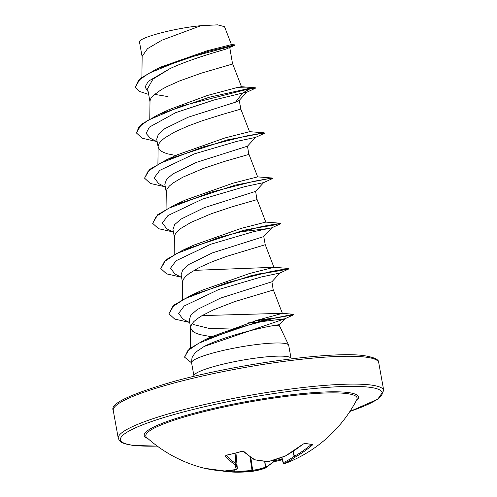 <?xml version="1.0" encoding="UTF-8"?>
<svg xmlns="http://www.w3.org/2000/svg" width="497" height="497" viewBox="0 0 497 497"><rect width="100%" height="100%" fill="white"/><g stroke="black" fill="none" stroke-linecap="round" stroke-linejoin="round"><path stroke-width="0.75" d="M303.071 444.094L304.456 443.498L312.166 444.424A0.944 0.864 -90.1 0 0 312.694 444.225L312.104 445.324A134.867 122.542 85.5 0 1 295.23 457.091A134.32 91.721 80.5 0 1 284.346 463.403A134.32 3.349 74.5 0 0 284.669 463.664A134.867 134.867 0 0 0 356.784 399.718L356.784 399.718A107.346 15.121 -10.2 0 0 346.359 393.518A107.346 15.121 -10.2 0 0 220.761 407.72A107.346 15.121 -10.2 0 0 146.733 437.515L146.733 437.515A134.867 134.867 0 0 0 205.056 468.435A134.737 58.689 -79.1 0 1 204.36 468.261L205.174 468.404A0.944 0.441 102.8 0 0 205.186 468.41L224.681 470.982A0.944 0.944 0 0 0 224.743 470.982L236.597 469.472A0.944 0.696 77.1 0 0 236.796 469.373M275.524 461.117A0.944 0.379 -100 0 1 275.419 461.185A0.944 0.379 -100 0 1 274.94 460.557A133.792 118.429 -134.3 0 0 282.091 459.066M226.234 455.314L226.228 455.351A133.923 56.757 81.6 0 0 235.926 463.689L236.019 463.72A133.382 6.604 84.5 0 0 237.324 468.46L237.324 468.466A0.944 0.919 161.4 0 1 236.379 469.472A134.32 6.647 -95.5 0 1 235.062 464.701A134.867 57.161 -98.4 0 1 225.303 456.308L226.123 455.177A134.737 104.73 -48 0 0 241.53 451.363L244.07 451.661A134.867 53.85 70.7 0 0 254.967 459.775A134.32 95.492 64.2 0 0 268.566 461.508A134.32 130.73 -19.6 0 0 285.477 455.917L285.477 455.917A134.867 119.224 -73 0 0 302.903 444.219L305.139 443.318A134.737 44.158 52.5 0 0 309.059 444.001A134.737 44.158 52.5 0 0 312.694 444.225M258.185 322.037L284.88 318.794L279.594 324.535L275.673 325.299C264.671 326.628 223.488 336.401 204.143 346.459L195.34 352.392L191.997 357.691L191.569 362.549A49.346 6.952 -10.2 0 1 229.471 349.068A49.346 6.952 -10.2 0 1 283.768 343.278A49.346 6.952 -10.2 0 1 288.627 345.086A49.346 6.952 -10.2 0 1 288.707 345.34L291.074 358.48A49.346 6.952 169.8 0 0 286.129 356.424A49.346 6.952 169.8 0 0 230.937 362.4A49.346 6.952 169.8 0 0 193.948 375.956L194.01 376.335M193.948 375.956L191.581 362.816A49.346 6.952 -10.2 0 1 191.569 362.549M275.99 325.255A44.059 6.206 -10.2 0 1 279.973 326.821L288.627 345.086M257.347 274.537L288.508 269.082L279.917 273.021L271.878 281.793L220.482 298.113L197.253 309.532L190.904 315.042L189.245 319.956L190.711 328.138L192.737 331.275L195.688 333.077L199.819 334.58L211.331 336.724M193.557 324.572L209.063 328.399L230.136 328.995M271.902 281.768L273.244 290.049L234.857 301.555L213.505 309.836L201.788 315.781L197.272 318.732L193.842 321.596L191.618 324.317L190.68 326.864L190.711 328.138M148.659 94.424L139.203 91.355L135.377 87.018L138.433 80.564L148.976 73.252L184.362 58.814L234.888 45.252L225.955 49.097C216.972 51.8 190.034 59.292 170.092 68.561L152.977 79.091L147.609 88.578L149.976 101.717M229.788 47.718L232.571 64.014L201.434 73.121L179.665 80.912L166.588 86.77L161.121 89.752L153.175 95.561L150.951 98.288L150.007 100.835L149.777 118.858M235.503 102.183L242.579 93.063L246.568 92.336L239.15 100.506L235.503 102.183L187.984 117.273L164.724 128.698L158.369 134.221L156.704 139.135L158.108 146.926M165.315 186.984L158.624 183.567L154.232 177.802L159.798 170.353L194.489 153.834L236.852 141.372L255.508 137.408L264.106 133.463L264.298 132.885L227.266 139.899L166.495 159.81L177.423 154.753L224.874 137.973L249.525 131.686L240.834 109.104L222.892 114.279L202.322 120.734L187.798 126.114L174.727 131.978L164.731 137.905L161.308 140.769L159.083 143.496L158.145 146.043L157.909 164.066M158.176 147.317L160.202 150.448L163.146 152.25L167.284 153.759L175.814 155.511M255.514 137.402L247.475 146.174L196.091 162.488L172.85 173.913L166.501 179.423L164.842 184.337L166.24 192.128M247.5 146.149L248.842 154.43L224.632 161.376L203.124 168.545L182.859 177.18L172.869 183.113L169.44 185.971L167.222 188.698L166.278 191.246L166.048 209.274M173.447 232.186L166.756 228.769L162.364 223.004L167.936 215.555L202.633 199.036L244.996 186.574L263.652 182.61L255.613 191.376L204.23 207.696L180.995 219.109L174.633 224.632L172.975 229.546L174.379 237.336M255.632 191.357L256.974 199.632L232.764 206.584L211.256 213.753L190.991 222.389L181.001 228.322L177.572 231.18L175.354 233.907L174.41 236.454L174.18 254.476M252.967 228.458L273.325 225.203L280.563 223.302L280.376 223.874L271.784 227.812L263.745 236.584L212.412 252.88L189.121 264.323L182.772 269.84L181.107 274.754L182.511 282.544M257.278 274.158L280.376 270.623L288.701 268.504L251.668 275.518L190.898 295.423L201.832 290.372L249.295 273.586L273.928 267.305L265.236 244.723L226.725 256.353L212.2 261.739L199.123 267.597L189.133 273.524L185.71 276.388L183.486 279.115L182.548 281.662L182.312 299.685M135.377 87.018L140.421 78.358L156.698 68.99L161.239 66.89L207.292 50.725L231.428 44.587L224.526 26.676L217.624 24.85L200.999 25.676L161.916 40.195L147.522 48.644L142.142 56.316L141.9 77.228M211.716 336.767L212.492 336.848M200.999 25.676C173.993 28.174 137.079 38.151 139.527 42.214L142.204 57.112M246.568 92.336L255.197 88.323L255.34 87.783L241.48 86.708L232.695 63.896M168.036 96.598L154.499 94.349M148.181 91.746L145.049 87.05L148.261 81.309L170.092 68.561M157.182 141.775L150.485 138.359L146.099 133.413L149.386 127.114L175.739 112.626L214.188 99.934L242.579 93.063L250.482 88.528L255.402 88.162M234.888 45.252L234.832 44.86L231.385 44.575M158.35 114.602L169.297 109.545L207.392 95.48L237.081 87.547L250.413 88.155L209.442 97.195L158.35 114.602L141.496 124.225L136.408 132.954L138.974 126.977L148.243 120.137L181.84 105.904L250.482 88.528L250.413 88.155L255.054 87.696M156.698 68.99L208.585 51.222L234.832 44.86M237.081 87.547L241.48 86.708M271.213 318.826L293.59 314.794L293.51 314.259L260.428 321.062L204.894 339.755L210.604 337.065L258.018 319.993L282.383 313.371L273.369 289.925M293.51 314.259L282.277 313.334L202.124 315.589M288.39 268.411L273.897 267.293L194.01 270.368M280.563 223.302L243.518 230.316L182.753 250.221L193.693 245.17L241.144 228.39L265.777 222.097M263.646 182.61L272.244 178.665L272.12 178.001L235.392 185.108L174.627 205.012L185.561 199.956L233.025 183.176L257.657 176.889L248.966 154.306M237.908 232.136L267.057 228.663M271.784 227.812L253.122 231.782L210.759 244.244L176.068 260.763L170.502 268.212L174.894 273.977L181.585 277.394M279.917 273.021L261.254 276.991L218.891 289.453L184.201 305.972L178.634 313.421L183.026 319.186L189.717 322.603M248.388 322.864L255.893 322.249M293.59 314.794L284.874 318.794L204.143 346.459M136.408 132.954L142.229 138.265L156.661 141.508M264.367 133.264L259.552 133.6L246.121 136.01L202.882 146.988L160.556 163.072L148.149 171.148L144.546 178.156L150.361 183.474L164.793 186.71M272.499 178.473L267.69 178.802L254.265 181.212L211.02 192.19L168.688 208.28L156.282 216.35L152.678 223.37L158.5 228.682L172.925 231.919M280.631 223.675L275.823 224.01L262.397 226.421L219.152 237.398L176.833 253.482L164.42 261.552L160.811 268.566L166.625 273.884L181.057 277.127M288.508 269.082L283.955 269.219L270.523 271.629L227.278 282.607L184.959 298.691L172.546 306.767L168.943 313.781L174.764 319.093L189.189 322.336M255.452 320.739L267.367 319.335M293.727 314.688L276.711 317.589L236.945 328.132L198.763 343.21L187.767 350.708L184.642 357.225L191.593 362.878M166.495 159.81L149.634 169.434L144.546 178.156M174.627 205.012L157.766 214.642L152.678 223.37M182.753 250.221L165.899 259.844L160.811 268.566M190.898 295.423L174.031 305.052L168.943 313.781M257.545 320.124L271.145 318.447M275.941 317.757L292.745 314.676M204.894 339.755L189.282 348.906L184.611 357.032M264.696 461.34L265.323 467.242A0.944 0.64 -108.8 0 1 264.889 468.292A134.32 98.791 -101.6 0 1 252.159 471.373A0.944 0.64 -98.4 0 0 252.681 470.305A133.382 98.102 78.4 0 0 265.323 467.242L265.541 467.248A133.923 56.757 81.6 0 0 273.804 461.073L274.94 460.557L274.735 459.8M283.11 462.775L283.34 462.639A0.944 0.677 65.2 0 0 284.346 463.403A0.944 0.944 145.2 0 1 283.11 462.775L281.65 457.445L283.104 462.775A0.944 0.944 0 0 0 283.24 463.061L284.669 463.664M281.892 457.358L283.34 462.639A133.382 91.081 -99.5 0 0 294.143 456.364L294.429 456.283A0.944 0.36 60.1 0 0 295.23 457.091A0.944 0.652 54.8 0 1 294.143 456.364L292.988 451.444M205.174 468.404A134.867 119.224 -73 0 0 224.625 470.976A134.32 88.423 -86.2 0 0 236.379 469.472A0.944 0.696 77.1 0 0 236.597 469.472A0.944 0.944 0 0 0 237.324 468.466L235.969 453.14L237.324 468.478M250.028 456.861L252.159 471.373A134.32 134.028 134.9 0 1 234.385 472.15L234.385 472.15A0.944 0.944 0 0 1 234.367 472.15A0.944 0.391 -87.7 0 1 234.367 472.15A0.944 0.391 -87.7 0 1 234.012 471.237L234.36 471.162A133.382 133.09 -45.1 0 0 252.01 470.392L252.681 470.305L250.792 457.402M293.255 451.27L294.429 456.283A133.923 121.684 -94.5 0 0 311.19 444.604A0.944 0.329 50.2 0 0 312.104 445.324M304.487 443.504A0.944 0.832 -77.3 0 0 305.139 443.318M282.284 459.762L273.63 461.862A0.944 0.814 -135.2 0 0 273.804 461.073L273.555 460.16M285.663 455.811A0.944 0.323 -119.2 0 1 285.595 455.911L302.903 444.219M265.038 468.255A0.944 0.845 -117.2 0 0 265.541 467.248L264.92 461.359M268.585 461.551L268.566 461.508A0.944 0.621 -87.4 0 1 268.305 461.583A0.944 0.944 0 0 0 268.585 461.551L285.489 455.96A0.944 0.944 0 0 0 285.595 455.911A0.944 0.323 -119.2 0 1 285.477 455.917M273.63 461.862L265.125 468.211A0.944 0.944 0 0 1 265 468.267L252.19 471.367A0.944 0.944 0 0 1 252.159 471.373L234.385 472.15L234.124 469.982M254.545 459.806A0.944 0.584 -78.3 0 0 254.65 459.843A0.944 0.584 -78.3 0 0 254.967 459.775A0.944 0.777 -58.8 0 1 254.352 459.725A0.944 0.944 0 0 0 254.65 459.843L268.305 461.583M243.4 451.568A0.944 0.708 -48.7 0 0 243.4 451.574L243.4 451.574A0.944 0.708 -48.7 0 0 244.07 451.661M254.352 459.725L243.4 451.574L241.778 451.469A0.944 0.36 -107.3 0 1 241.53 451.363M241.778 451.469L226.371 455.283A0.944 0.416 -100.4 0 1 226.123 455.177M226.228 455.351A0.944 0.733 136.2 0 1 225.303 456.308M234.988 453.394L235.926 463.689A0.944 0.795 124.3 0 1 235.062 464.701A0.944 0.888 166.6 0 0 236.019 463.72L235.075 453.37M207.541 468.919A134.737 58.689 -79.1 0 1 205.056 468.435L207.603 468.932M147.944 438.596A108.843 15.332 -10.2 0 1 213.505 408.372A108.843 15.332 -10.2 0 1 347.558 392.462A108.843 15.332 -10.2 0 1 356.026 401.154M157.251 446.095A132.979 18.737 -10.2 0 1 133.78 445.374A132.979 18.737 -10.2 0 1 193.712 409.348A132.979 18.737 -10.2 0 1 368.892 387.182A132.979 18.737 -10.2 0 1 349.919 411.429M113.254 410.46L118.267 438.323A134.867 19.004 -10.2 0 1 219.37 401.272A134.867 19.004 -10.2 0 1 370.234 384.933A134.867 19.004 -10.2 0 1 383.746 390.555L378.733 362.698A134.867 19.004 169.8 0 0 365.22 357.07A134.867 19.004 169.8 0 0 214.356 373.409A134.867 19.004 169.8 0 0 113.254 410.46C109.545 404.024 129.437 394.438 172.944 381.702C235.491 364.22 332.108 351 363.773 355.61C374.247 357.275 379.236 359.635 378.733 362.698M234.385 472.15A134.867 122.542 85.5 0 1 220.823 470.765M227.874 470.814A133.923 121.684 -94.5 0 0 234.012 471.237L233.77 470.05M118.267 438.323L119.578 440.845C120.249 441.299 120.678 443.579 133.227 445.411L157.3 446.132M291.149 358.859L291.074 358.48M239.262 100.382L240.834 109.11M263.764 236.56L265.236 244.729M279.594 324.535L280.028 326.933M190.413 348.012L190.649 327.343M265.796 222.097L257.098 199.514M265.746 222.084L280.258 223.209M257.626 176.882L272.12 178.001M249.494 131.674L263.988 132.792M288.701 268.504L288.769 268.883M184.573 356.846L184.642 357.225M349.882 411.485L377.739 399.19L383.746 390.555M275.419 461.185C273.611 461.725 273.611 461.725 275.419 461.185M234.367 472.15L220.774 470.758M204.348 468.224L205.186 468.41"/></g></svg>
